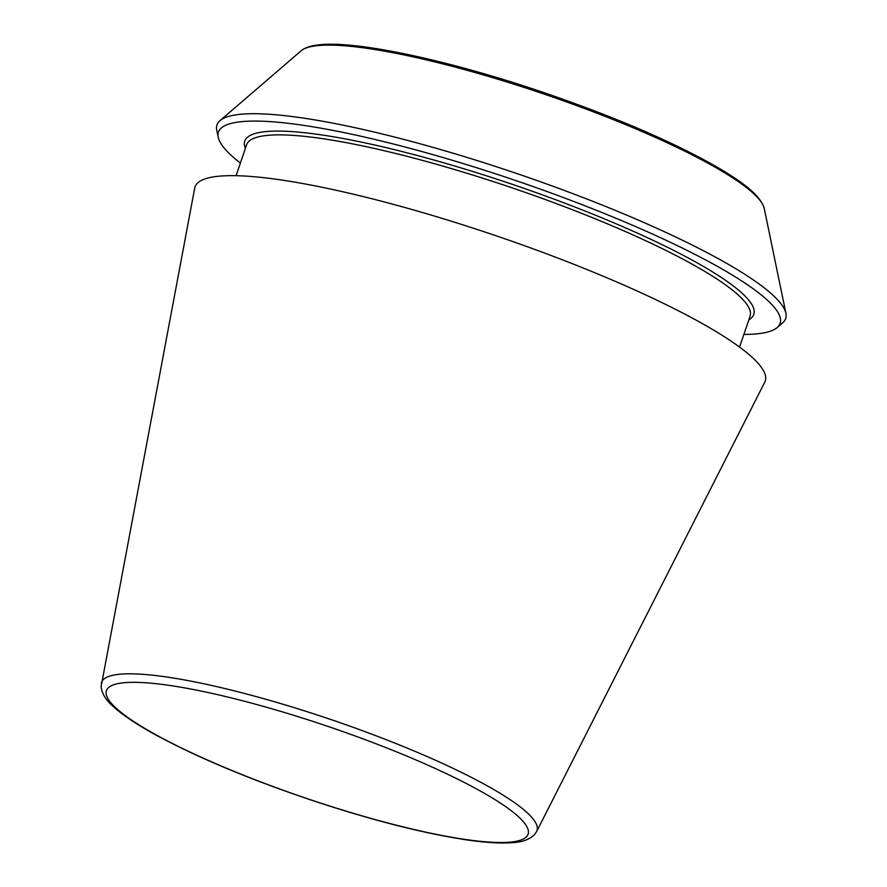 <?xml version="1.0" encoding="UTF-8"?>
<svg xmlns="http://www.w3.org/2000/svg" width="887" height="887" viewBox="0 0 887 887"><rect width="100%" height="100%" fill="white"/><g stroke="black" fill="none" stroke-linecap="round" stroke-linejoin="round"><path stroke-width="1.33" d="M536.646 831.496L764.782 382.142A301.192 50.747 -161.2 0 0 546.192 253.66A301.192 50.747 -161.2 0 0 215.508 176.591A301.192 50.747 -161.2 0 0 194.719 188.077L101.074 686.837C102.06 694.033 106.351 700.808 113.968 707.172C123.415 715.609 137.418 724.901 156.001 735.057C197.213 757.31 248.571 778.853 310.084 799.708C369.003 819.355 420.283 832.605 463.912 839.468C484.036 842.539 500.213 843.604 512.431 842.65C522.144 842.229 529.55 839.49 534.65 834.456L536.646 831.496A230.01 38.751 -161.2 0 0 369.713 733.383A230.01 38.751 -161.2 0 0 117.173 674.519A230.01 38.751 -161.2 0 0 101.295 683.289M743.871 334.421A296.679 49.982 -161.2 0 0 777.167 327.558L782.7 322.79A300.405 50.614 -161.2 0 0 785.926 313.333A300.405 50.614 -161.2 0 0 550.062 185.206A300.405 50.614 -161.2 0 0 237.383 114.645A300.405 50.614 -161.2 0 0 219.954 120.665A300.405 50.614 -161.2 0 0 216.738 130.123L218.213 137.274A296.679 49.982 -161.2 0 0 240.399 163.031M777.167 327.558A296.679 49.982 -161.2 0 0 574.521 201.759A296.679 49.982 -161.2 0 0 238.603 121.996A296.679 49.982 -161.2 0 0 218.213 137.274M121.552 683.012A222.737 37.531 -161.2 0 0 346.351 811.206A222.737 37.531 -161.2 0 0 483.881 793.022A222.737 37.531 -161.2 0 0 121.552 683.012M315.384 45.869A245.81 41.412 -161.2 0 0 301.125 50.803C304.74 47.831 310.073 45.924 317.114 45.082C353.436 39.66 449.753 60.261 546.603 93.534C619.747 118.814 678.023 144.182 721.453 169.65C740.933 181.458 760.392 194.774 764.239 208.456A245.81 41.412 -161.2 0 0 571.239 103.613A245.81 41.412 -161.2 0 0 315.384 45.869M739.558 347.105L750.08 316.193A265.923 44.805 -161.2 0 0 553.71 202.646A265.923 44.805 -161.2 0 0 264.692 135.689A265.923 44.805 -161.2 0 0 246.608 144.792L236.086 175.704M748.861 319.775A268.861 45.304 -161.2 0 0 573.479 206.505A268.861 45.304 -161.2 0 0 263.04 131.908A268.861 45.304 -161.2 0 0 245.389 148.373M301.125 50.803L219.954 120.665M764.239 208.456L785.926 313.333"/></g></svg>
